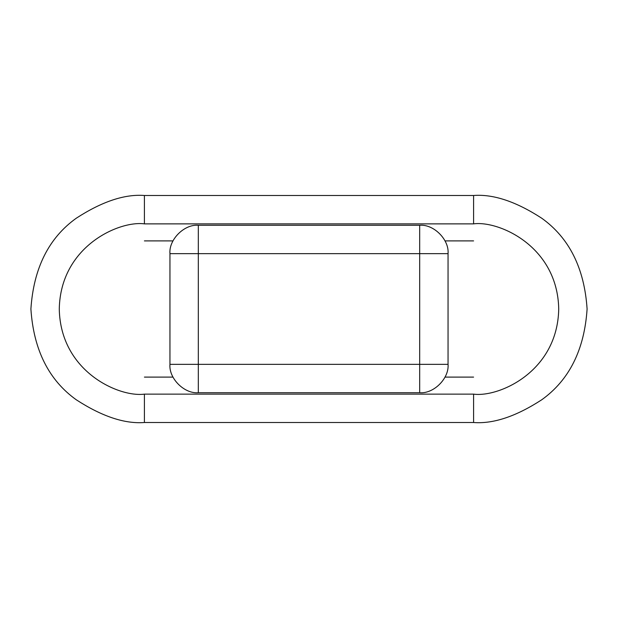<?xml version="1.0" encoding="UTF-8"?>
<svg xmlns="http://www.w3.org/2000/svg" width="618" height="618" viewBox="0 0 618 618"><rect width="100%" height="100%" fill="white"/><g stroke="black" fill="none" stroke-linecap="round" stroke-linejoin="round"><path stroke-width="0.93" d="M473.589 422.511L144.411 422.511C124.681 424.025 101.978 416.455 76.308 399.807C48.752 380.093 33.619 349.827 30.9 309C33.619 268.173 48.752 237.907 76.308 218.193C101.978 201.545 124.681 193.975 144.411 195.489L473.589 195.489C493.318 193.975 516.022 201.545 541.692 218.193C569.248 237.907 584.381 268.173 587.1 309C584.381 349.827 569.248 380.093 541.692 399.807C516.022 416.455 493.318 424.025 473.589 422.511L473.589 394.129C498.494 397.552 557.56 372.013 558.726 309C557.56 245.987 498.494 220.448 473.589 223.87L144.411 223.87C119.506 220.448 60.44 245.987 59.274 309C60.44 372.013 119.506 397.552 144.411 394.129L473.589 394.129L144.411 394.129L144.411 422.511L473.589 422.511C493.318 424.025 516.022 416.455 541.692 399.807C569.248 380.093 584.381 349.827 587.1 309C584.381 268.173 569.248 237.907 541.692 218.193C516.022 201.545 493.318 193.975 473.589 195.489L473.589 223.87C498.494 220.448 557.56 245.987 558.726 309C557.56 372.013 498.494 397.552 473.589 394.129L473.589 422.511M144.411 377.104L172.986 377.104L144.411 377.104M445.014 377.104L473.589 377.104L445.014 377.104M473.589 240.896L445.014 240.896L473.589 240.896M172.986 240.896L144.411 240.896L172.986 240.896M448.05 364.334C449.317 378.378 433.712 393.983 419.676 392.716L198.324 392.716C184.288 393.983 168.683 378.378 169.95 364.334L169.95 253.666C168.683 239.622 184.288 224.017 198.324 225.284L419.676 225.284C433.712 224.017 449.317 239.622 448.05 253.666L448.05 364.334L419.676 364.334L419.676 253.666L198.324 253.666L198.324 364.334L419.676 364.334L198.324 364.334L198.324 392.716L419.676 392.716L419.676 364.334L419.676 392.716C433.712 393.983 449.317 378.378 448.05 364.334L448.05 253.666L419.676 253.666L419.676 364.334L448.05 364.334M169.95 364.334C168.683 378.378 184.288 393.983 198.324 392.716L198.324 364.334L169.95 364.334L198.324 364.334L198.324 253.666L169.95 253.666L169.95 364.334M198.324 225.284C184.288 224.017 168.683 239.622 169.95 253.666L198.324 253.666L198.324 225.284L198.324 253.666L448.05 253.666C449.317 239.622 433.712 224.017 419.676 225.284L419.676 253.666L419.676 225.284L198.324 225.284M144.411 422.511L144.411 394.129C119.506 397.552 60.44 372.013 59.274 309C60.44 245.987 119.506 220.448 144.411 223.87L144.411 195.489C124.681 193.975 101.978 201.545 76.308 218.193C48.752 237.907 33.619 268.173 30.9 309C33.619 349.827 48.752 380.093 76.308 399.807C101.978 416.455 124.681 424.025 144.411 422.511M144.411 195.489L144.411 223.87L473.589 223.87L473.589 195.489L144.411 195.489"/></g></svg>
